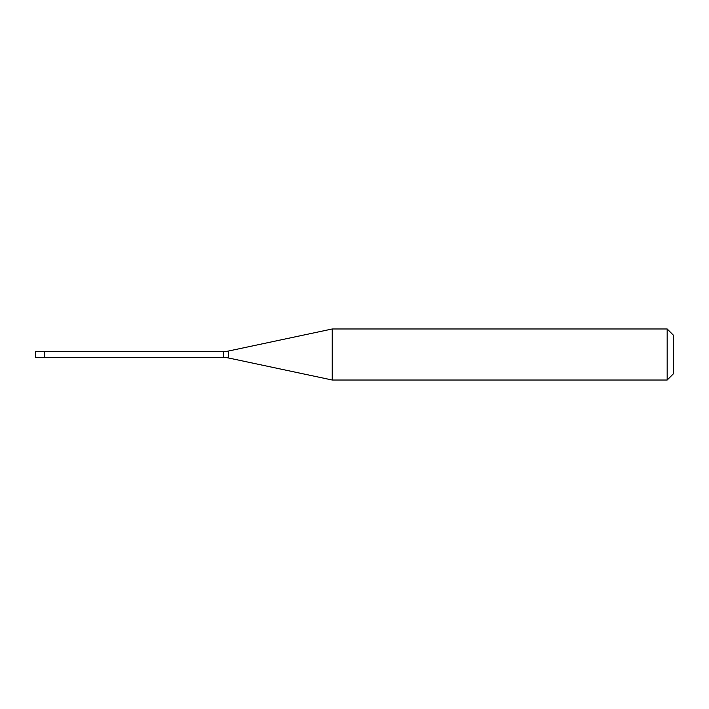 <?xml version="1.0" encoding="UTF-8"?>
<svg xmlns="http://www.w3.org/2000/svg" width="709" height="709" viewBox="0 0 709 709"><rect width="100%" height="100%" fill="white"/><g stroke="black" fill="none" stroke-linecap="round" stroke-linejoin="round"><path stroke-width="1.06" d="M44.64 351.567L35.45 351.309L35.45 357.69L44.383 357.69L44.383 351.309L44.383 357.69L223.282 357.433L223.282 351.567L44.64 351.567L44.64 357.433M223.282 351.567A25.524 25.524 0 0 0 228.59 351.008L228.59 357.992A25.524 25.524 0 0 0 223.282 357.433M228.59 351.008L332.237 328.976L332.237 380.024L228.59 357.992M332.237 380.024L667.169 380.024L667.169 328.976L332.237 328.976M667.169 328.976L673.55 335.357L673.55 373.643L667.169 380.024"/></g></svg>
